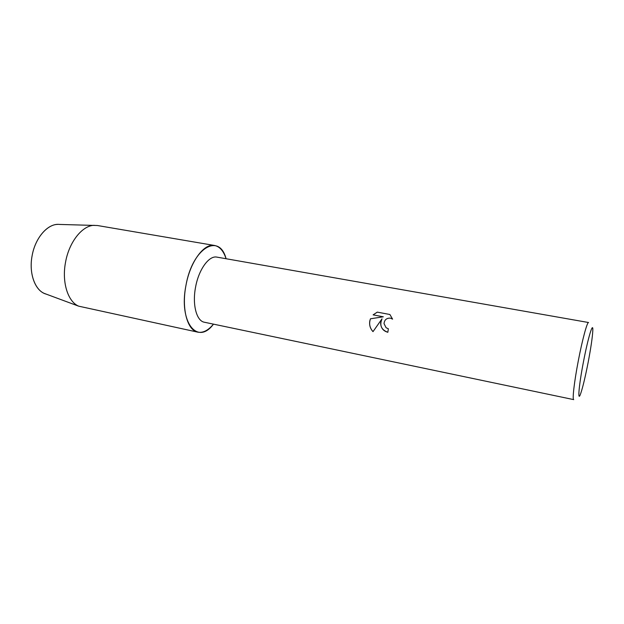 <?xml version="1.0" encoding="UTF-8"?>
<svg xmlns="http://www.w3.org/2000/svg" width="624" height="624" viewBox="0 0 624 624"><rect width="100%" height="100%" fill="white"/><g stroke="black" fill="none" stroke-linecap="round" stroke-linejoin="round"><path stroke-width="0.94" d="M57.634 224.39C46.831 224.484 35.084 238.501 32.105 255.793C28.837 272.665 34.546 289.396 44.327 293.428L46.16 294.107C35.389 291.353 28.595 273.788 32.105 255.793C35.256 237.354 48.344 222.94 59.584 224.437L97.422 225.514L214.555 245.474C219.742 246.566 223.579 250.981 226.075 258.726C219.359 232.448 192.379 247.751 185.929 285.574C190.117 261.729 204.064 243.017 214.555 245.474M195.554 287.258C198.697 269.42 209.079 255.263 216.957 257.127L588.572 322.522C587.215 321.695 582.286 339.869 578.245 361.101C574.228 381.911 572.185 399.859 573.721 399.625L204.407 322.241C196.56 321.048 192.153 304.699 195.554 287.258M380.632 322.967L381.997 318.848L373.004 331.64C370.204 328.575 369.143 324.987 369.814 320.876L370.453 318.794L383.292 316.797L373.105 314.863L377.278 312.125L389.891 314.504L392.59 319.137L390.359 318.131C386.576 317.99 384.462 319.823 384.025 323.622L386.108 327.748L388.346 328.762L387.847 332.28C383.191 331.009 380.788 327.912 380.632 322.967M583.417 362.029C588.112 337.256 593.416 320.159 592.784 330.954C592.402 337.592 590.881 347.927 588.229 361.959C585.421 376.381 582.933 386.849 580.757 393.362C577.395 403.416 578.698 386.381 583.417 362.029M382.013 318.856L381.997 318.848C379.337 325.361 381.28 329.839 387.847 332.272M390.304 318.115L392.582 319.121M377.302 312.133L373.129 314.87L383.308 316.805L370.469 318.802C368.815 323.544 369.658 327.818 373.012 331.633M213.47 324.145C197.714 345.657 178.503 322.624 185.929 285.574C181.389 308.872 187.411 330.548 197.847 332.171C203.065 333.083 208.276 330.408 213.47 324.145M197.847 332.171L78.655 306.166C67.883 301.72 61.682 282.204 65.528 262.33C69.061 241.956 82.337 225.428 94.232 225.319M44.327 293.428L78.655 306.166"/></g></svg>

